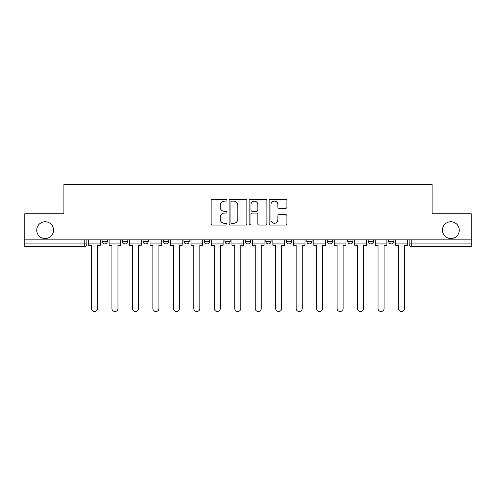 <?xml version="1.0" encoding="UTF-8"?>
<svg xmlns="http://www.w3.org/2000/svg" width="496" height="496" viewBox="0 0 496 496"><rect width="100%" height="100%" fill="white"/><g stroke="black" fill="none" stroke-linecap="round" stroke-linejoin="round"><path stroke-width="0.74" d="M227.007 200.198A0.899 0.899 0 0 0 226.102 199.299L212.418 199.299A1.29 1.29 0 0 0 211.129 200.589L211.129 223.77A1.29 1.29 0 0 0 212.418 225.06L226.102 225.06A0.899 0.899 0 0 0 227.007 224.155A0.899 0.899 0 0 0 226.102 223.256L224.335 223.256A4.123 4.123 0 0 1 220.212 219.133L220.212 217.198A4.123 4.123 0 0 1 224.335 213.082L226.102 213.082A0.899 0.899 0 0 0 227.007 212.176A0.899 0.899 0 0 0 226.102 211.277L224.335 211.277A4.123 4.123 0 0 1 220.212 207.154L220.212 205.22A4.123 4.123 0 0 1 224.335 201.103L226.102 201.103A0.899 0.899 0 0 0 227.007 200.198M442.463 230.156A8.395 8.395 0 0 0 450.864 238.551A8.395 8.395 0 0 0 459.259 230.156A8.395 8.395 0 0 0 450.864 221.755A8.395 8.395 0 0 0 442.463 230.156M36.741 230.156A8.395 8.395 0 0 0 45.136 238.551A8.395 8.395 0 0 0 53.537 230.156A8.395 8.395 0 0 0 45.136 221.755A8.395 8.395 0 0 0 36.741 230.156M327.255 239.866L327.255 241.31L332.506 241.31A2.623 2.623 0 0 1 329.877 243.933A2.623 2.623 0 0 1 327.255 241.31L327.255 239.866M265.844 239.866L265.844 241.31L271.095 241.31A2.623 2.623 0 0 1 268.472 243.933A2.623 2.623 0 0 1 265.844 241.31L265.844 239.866M224.905 239.866L224.905 241.31L230.156 241.31A2.623 2.623 0 0 1 227.528 243.933A2.623 2.623 0 0 1 224.905 241.31L224.905 239.866M204.439 239.866L204.439 241.31L209.684 241.31A2.623 2.623 0 0 1 207.061 243.933A2.623 2.623 0 0 1 204.439 241.31L204.439 239.866M163.494 241.31L163.494 239.866L163.494 241.31A2.623 2.623 0 0 0 166.123 243.933A2.623 2.623 0 0 1 163.494 241.31L168.745 241.31A2.623 2.623 0 0 1 166.123 243.933M122.555 241.31L122.555 239.866L122.555 241.31A2.623 2.623 0 0 0 125.178 243.933A2.623 2.623 0 0 1 122.555 241.31L127.807 241.31A2.623 2.623 0 0 1 125.178 243.933A2.623 2.623 0 0 0 127.807 241.31L127.807 239.866L127.807 241.31M285.64 208.376A1.29 1.29 0 0 0 286.93 207.092L286.93 200.589A1.29 1.29 0 0 0 285.64 199.299L270.444 199.299A1.29 1.29 0 0 0 269.154 200.589L269.154 223.77A1.29 1.29 0 0 0 270.444 225.06L285.64 225.06A1.29 1.29 0 0 0 286.93 223.77L286.93 215.915A1.29 1.29 0 0 0 285.64 214.625L279.136 214.625A1.29 1.29 0 0 0 277.847 215.915L277.847 219.809A3.447 3.447 0 0 1 274.406 223.256A3.447 3.447 0 0 1 270.959 219.809L270.959 204.544A3.447 3.447 0 0 1 274.406 201.103A3.447 3.447 0 0 1 277.847 204.544L277.847 207.092A1.29 1.29 0 0 0 279.136 208.376L285.64 208.376M24.8 239.866L24.8 213.751L63.903 213.751L63.903 184.493L432.097 184.493L432.097 213.751L471.2 213.751L471.2 239.866L24.8 239.866L24.8 243.933L86.868 243.933L86.868 239.866L86.868 243.933A2.623 2.623 0 0 1 84.239 246.555L24.8 246.555L24.8 243.933M246.872 200.589A1.29 1.29 0 0 0 245.582 199.299L230.386 199.299A1.29 1.29 0 0 0 229.096 200.589L229.096 223.77A1.29 1.29 0 0 0 230.386 225.06L245.582 225.06A1.29 1.29 0 0 0 246.872 223.77L246.872 200.589M250.418 199.299L265.614 199.299A1.29 1.29 0 0 1 266.904 200.589L266.904 223.77A1.29 1.29 0 0 1 265.614 225.06L259.11 225.06A1.29 1.29 0 0 1 257.821 223.77L257.821 214.365A1.29 1.29 0 0 0 256.531 213.082L252.216 213.082A1.29 1.29 0 0 0 250.933 214.365L250.933 224.155A0.899 0.899 0 0 1 250.027 225.06A0.899 0.899 0 0 1 249.128 224.155L249.128 200.589A1.29 1.29 0 0 1 250.418 199.299M409.132 239.866L409.132 243.933L471.2 243.933L471.2 246.555L411.761 246.555A2.623 2.623 0 0 1 409.132 243.933M471.2 239.866L471.2 243.933M393.911 239.866L393.911 241.31A2.623 2.623 0 0 1 391.288 243.933A2.623 2.623 0 0 1 388.666 241.31L393.911 241.31A2.623 2.623 0 0 1 391.288 243.933M388.666 239.866L388.666 241.31M373.445 239.866L373.445 241.31A2.623 2.623 0 0 1 370.822 243.933A2.623 2.623 0 0 1 368.193 241.31L373.445 241.31M368.193 239.866L368.193 241.31M352.972 239.866L352.972 241.31A2.623 2.623 0 0 1 350.35 243.933A2.623 2.623 0 0 1 347.727 241.31A2.623 2.623 0 0 0 350.35 243.933M347.727 239.866L347.727 241.31L352.972 241.31M332.506 239.866L332.506 241.31A2.623 2.623 0 0 1 329.877 243.933M312.034 239.866L312.034 241.31A2.623 2.623 0 0 1 309.411 243.933A2.623 2.623 0 0 1 306.782 241.31L312.034 241.31M306.782 239.866L306.782 241.31M291.561 239.866L291.561 241.31A2.623 2.623 0 0 1 288.939 243.933A2.623 2.623 0 0 1 286.316 241.31L291.561 241.31L291.561 239.866M286.316 239.866L286.316 241.31M271.095 239.866L271.095 241.31M250.623 239.866L250.623 241.31A2.623 2.623 0 0 1 248 243.933A2.623 2.623 0 0 1 245.377 241.31L250.623 241.31L250.623 239.866M245.377 239.866L245.377 241.31M230.156 241.31L230.156 239.866L230.156 241.31A2.623 2.623 0 0 1 227.528 243.933M209.684 241.31L209.684 239.866L209.684 241.31A2.623 2.623 0 0 1 207.061 243.933M189.218 239.866L189.218 241.31A2.623 2.623 0 0 1 186.589 243.933A2.623 2.623 0 0 1 183.966 241.31A2.623 2.623 0 0 0 186.589 243.933A2.623 2.623 0 0 0 189.218 241.31L189.218 239.866M183.966 239.866L183.966 241.31L189.218 241.31M168.745 239.866L168.745 241.31M148.273 239.866L148.273 241.31A2.623 2.623 0 0 1 145.65 243.933A2.623 2.623 0 0 1 143.028 241.31L148.273 241.31M143.028 239.866L143.028 241.31M107.334 239.866L107.334 241.31A2.623 2.623 0 0 1 104.712 243.933A2.623 2.623 0 0 1 102.089 241.31A2.623 2.623 0 0 0 104.712 243.933A2.623 2.623 0 0 0 107.334 241.31L107.334 239.866M102.089 239.866L102.089 241.31L107.334 241.31M231.806 201.103A0.899 0.899 0 0 0 230.9 202.002L230.9 222.351A0.899 0.899 0 0 0 231.806 223.256L233.672 223.256A4.123 4.123 0 0 0 237.795 219.133L237.795 205.22A4.123 4.123 0 0 0 233.672 201.103L231.806 201.103M257.821 204.612A3.447 3.447 0 0 0 254.374 201.165A3.447 3.447 0 0 0 250.933 204.612L250.933 209.988A1.29 1.29 0 0 0 252.216 211.277L256.531 211.277A1.29 1.29 0 0 0 257.821 209.988L257.821 204.612M88.635 243.933L88.635 245.247L91.456 245.247L91.456 308.493A3.019 3.019 0 0 0 94.476 311.507A3.019 3.019 0 0 0 97.495 308.493L97.495 245.247L100.316 245.247L100.316 243.933L88.635 243.933L88.635 239.866M100.316 243.933L100.316 239.866M109.108 243.933L109.108 245.247L111.929 245.247L111.929 308.493A3.019 3.019 0 0 0 114.948 311.507A3.019 3.019 0 0 0 117.961 308.493L117.961 245.247L120.782 245.247L120.782 243.933L109.108 243.933L109.108 239.866M120.782 243.933L120.782 239.866M129.574 243.933L129.574 245.247L132.395 245.247L132.395 308.493A3.019 3.019 0 0 0 135.414 311.507A3.019 3.019 0 0 0 138.434 308.493L138.434 245.247L141.255 245.247L141.255 243.933L129.574 243.933L129.574 239.866M141.255 243.933L141.255 239.866M150.046 243.933L150.046 245.247L152.867 245.247L152.867 308.493A3.019 3.019 0 0 0 155.887 311.507A3.019 3.019 0 0 0 158.906 308.493L158.906 245.247L161.727 245.247L161.727 243.933L150.046 243.933L150.046 239.866M161.727 243.933L161.727 239.866M170.519 243.933L170.519 245.247L173.34 245.247L173.34 308.493A3.019 3.019 0 0 0 176.353 311.507A3.019 3.019 0 0 0 179.372 308.493L179.372 245.247L182.193 245.247L182.193 243.933L170.519 243.933L170.519 239.866M182.193 243.933L182.193 239.866M190.985 243.933L190.985 245.247L193.806 245.247L193.806 308.493A3.019 3.019 0 0 0 196.825 311.507A3.019 3.019 0 0 0 199.845 308.493L199.845 245.247L202.666 245.247L202.666 243.933L190.985 243.933L190.985 239.866M202.666 243.933L202.666 239.866M211.457 243.933L211.457 245.247L214.278 245.247L214.278 308.493A3.019 3.019 0 0 0 217.298 311.507A3.019 3.019 0 0 0 220.311 308.493L220.311 245.247L223.132 245.247L223.132 243.933L211.457 243.933L211.457 239.866M223.132 243.933L223.132 239.866M231.923 243.933L231.923 245.247L234.744 245.247L234.744 308.493A3.019 3.019 0 0 0 237.764 311.507A3.019 3.019 0 0 0 240.783 308.493L240.783 245.247L243.604 245.247L243.604 243.933L231.923 243.933L231.923 239.866M243.604 243.933L243.604 239.866M252.396 243.933L252.396 245.247L255.217 245.247L255.217 308.493A3.019 3.019 0 0 0 258.236 311.507A3.019 3.019 0 0 0 261.256 308.493L261.256 245.247L264.077 245.247L264.077 243.933L252.396 243.933L252.396 239.866M264.077 243.933L264.077 239.866M272.868 243.933L272.868 245.247L275.689 245.247L275.689 308.493A3.019 3.019 0 0 0 278.702 311.507A3.019 3.019 0 0 0 281.722 308.493L281.722 245.247L284.543 245.247L284.543 243.933L272.868 243.933L272.868 239.866M284.543 243.933L284.543 239.866M293.334 243.933L293.334 245.247L296.155 245.247L296.155 308.493A3.019 3.019 0 0 0 299.175 311.507A3.019 3.019 0 0 0 302.194 308.493L302.194 245.247L305.015 245.247L305.015 243.933L293.334 243.933L293.334 239.866M305.015 243.933L305.015 239.866M313.807 243.933L313.807 245.247L316.628 245.247L316.628 308.493A3.019 3.019 0 0 0 319.647 311.507A3.019 3.019 0 0 0 322.66 308.493L322.66 245.247L325.481 245.247L325.481 243.933L313.807 243.933L313.807 239.866M325.481 243.933L325.481 239.866M334.273 243.933L334.273 245.247L337.094 245.247L337.094 308.493A3.019 3.019 0 0 0 340.113 311.507A3.019 3.019 0 0 0 343.133 308.493L343.133 245.247L345.954 245.247L345.954 243.933L334.273 243.933L334.273 239.866M345.954 243.933L345.954 239.866M354.745 243.933L354.745 245.247L357.566 245.247L357.566 308.493A3.019 3.019 0 0 0 360.586 311.507A3.019 3.019 0 0 0 363.605 308.493L363.605 245.247L366.426 245.247L366.426 243.933L354.745 243.933L354.745 239.866M366.426 243.933L366.426 239.866M375.218 243.933L375.218 245.247L378.039 245.247L378.039 308.493A3.019 3.019 0 0 0 381.052 311.507A3.019 3.019 0 0 0 384.071 308.493L384.071 245.247L386.892 245.247L386.892 243.933L375.218 243.933L375.218 239.866M386.892 243.933L386.892 239.866M395.684 243.933L395.684 245.247L398.505 245.247L398.505 308.493A3.019 3.019 0 0 0 401.524 311.507A3.019 3.019 0 0 0 404.544 308.493L404.544 245.247L407.365 245.247L407.365 243.933L395.684 243.933L395.684 239.866M407.365 243.933L407.365 239.866M84.239 239.866L84.239 246.555M411.761 239.866L411.761 246.555"/></g></svg>
